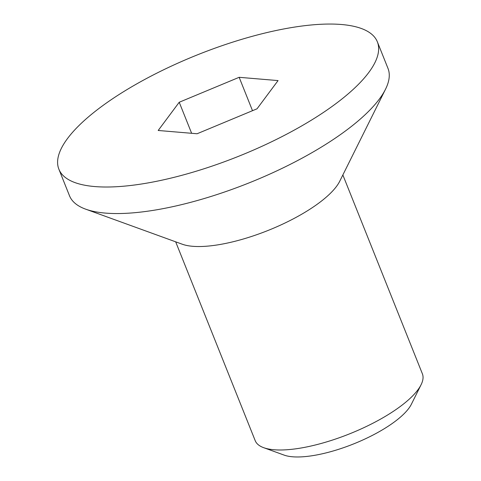 <?xml version="1.0" encoding="UTF-8"?>
<svg xmlns="http://www.w3.org/2000/svg" width="481" height="481" viewBox="0 0 481 481"><rect width="100%" height="100%" fill="white"/><g stroke="black" fill="none" stroke-linecap="round" stroke-linejoin="round"><path stroke-width="0.72" d="M263.678 447.685L284.151 455.11A72.769 23.226 -21.8 0 0 348.857 445.761A72.769 23.226 -21.8 0 0 408.778 408.393A72.769 23.226 -21.8 0 0 411.387 404.22L421.091 384.722A90.031 28.734 158.2 0 1 417.863 389.887A90.031 28.734 158.2 0 1 343.735 436.117A90.031 28.734 158.2 0 1 263.678 447.685A90.031 28.734 158.2 0 1 255.201 440.65L175.673 241.823M342.857 174.958L422.378 373.785A90.031 28.734 158.2 0 1 421.091 384.722M377.363 41.841L387.981 68.38A171.507 54.738 158.2 0 1 385.522 89.219L339.718 181.265A90.031 28.734 158.2 0 1 268.085 230.441A90.031 28.734 158.2 0 1 182.299 244.228L85.648 209.157A171.507 54.738 158.2 0 1 69.498 195.761L58.886 169.222A171.507 54.738 158.2 0 1 67.496 138.552A171.507 54.738 158.2 0 1 236.237 41.023A171.507 54.738 158.2 0 1 377.363 41.841A171.507 54.738 158.2 0 1 238.456 156.355A171.507 54.738 158.2 0 1 58.886 169.222M191.636 133.291L179.221 102.255L239.159 77.309L278.06 80.586L257.028 108.808L197.096 133.754L158.189 130.477L179.221 102.255M252.507 110.69L239.159 77.309M385.522 89.219A171.507 54.738 158.2 0 1 249.068 182.894A171.507 54.738 158.2 0 1 85.648 209.157"/></g></svg>
